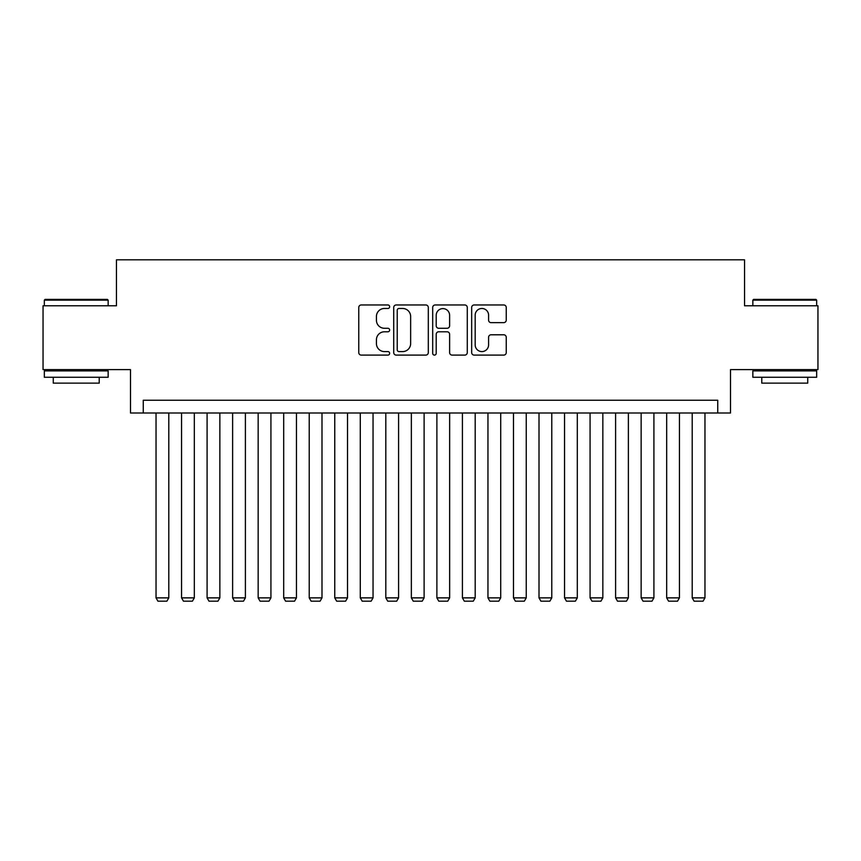 <?xml version="1.0" encoding="UTF-8"?>
<svg xmlns="http://www.w3.org/2000/svg" width="861" height="861" viewBox="0 0 861 861"><rect width="100%" height="100%" fill="white"/><g stroke="black" fill="none" stroke-linecap="round" stroke-linejoin="round"><path stroke-width="1.29" d="M389.646 306.72A1.754 1.754 0 0 0 387.891 304.966L361.265 304.966A2.508 2.508 0 0 0 358.757 307.474L358.757 352.59A2.508 2.508 0 0 0 361.265 355.098L387.891 355.098A1.754 1.754 0 0 0 389.646 353.344A1.754 1.754 0 0 0 387.891 351.589L384.447 351.589A8.018 8.018 0 0 1 376.429 343.561L376.429 339.804A8.018 8.018 0 0 1 384.447 331.786L387.891 331.786A1.754 1.754 0 0 0 389.646 330.032A1.754 1.754 0 0 0 387.891 328.278L384.447 328.278A8.018 8.018 0 0 1 376.429 320.26L376.429 316.493A8.018 8.018 0 0 1 384.447 308.475L387.891 308.475A1.754 1.754 0 0 0 389.646 306.72M503.739 322.638A2.508 2.508 0 0 0 506.246 320.131L506.246 307.474A2.508 2.508 0 0 0 503.739 304.966L474.174 304.966A2.508 2.508 0 0 0 471.667 307.474L471.667 352.59A2.508 2.508 0 0 0 474.174 355.098L503.739 355.098A2.508 2.508 0 0 0 506.246 352.59L506.246 337.297A2.508 2.508 0 0 0 503.739 334.789L491.082 334.789A2.508 2.508 0 0 0 488.585 337.297L488.585 344.884A6.705 6.705 0 0 1 481.88 351.589A6.705 6.705 0 0 1 475.175 344.884L475.175 315.18A6.705 6.705 0 0 1 481.88 308.475A6.705 6.705 0 0 1 488.585 315.18L488.585 320.131A2.508 2.508 0 0 0 491.082 322.638L503.739 322.638M717.74 413.011L730.505 413.011L730.505 369.606L817.95 369.606L817.95 305.773L744.55 305.773L744.55 259.818L116.45 259.818L116.45 305.773L43.05 305.773L43.05 369.606L130.495 369.606L130.495 413.011L717.74 413.011L717.74 400.247L143.26 400.247L143.26 413.011M428.304 307.474A2.508 2.508 0 0 0 425.797 304.966L396.232 304.966A2.508 2.508 0 0 0 393.725 307.474L393.725 352.59A2.508 2.508 0 0 0 396.232 355.098L425.797 355.098A2.508 2.508 0 0 0 428.304 352.59L428.304 307.474M435.203 304.966L464.768 304.966A2.508 2.508 0 0 1 467.275 307.474L467.275 352.59A2.508 2.508 0 0 1 464.768 355.098L452.111 355.098A2.508 2.508 0 0 1 449.614 352.59L449.614 334.294A2.508 2.508 0 0 0 447.107 331.786L438.712 331.786A2.508 2.508 0 0 0 436.204 334.294L436.204 353.344A1.754 1.754 0 0 1 434.45 355.098A1.754 1.754 0 0 1 432.696 353.344L432.696 307.474A2.508 2.508 0 0 1 435.203 304.966M398.987 308.475A1.754 1.754 0 0 0 397.233 310.229L397.233 349.824A1.754 1.754 0 0 0 398.987 351.589L402.614 351.589A8.018 8.018 0 0 0 410.643 343.561L410.643 316.493A8.018 8.018 0 0 0 402.614 308.475L398.987 308.475M449.614 315.309A6.705 6.705 0 0 0 442.909 308.604A6.705 6.705 0 0 0 436.204 315.309L436.204 325.77A2.508 2.508 0 0 0 438.712 328.278L447.107 328.278A2.508 2.508 0 0 0 449.614 325.77L449.614 315.309M168.799 413.011L168.799 597.868L156.035 597.868L156.035 413.011M168.799 597.868L166.883 601.182L157.94 601.182L156.035 597.868M45.095 299.391L107.388 299.391L108.152 300.155L44.331 300.155L45.095 299.391M76.242 377.269L44.331 377.269L44.331 370.887L108.152 370.887L108.152 377.269L76.242 377.269M99.219 377.269L99.219 383.134L53.264 383.134L53.264 377.269M753.612 299.391L815.905 299.391L816.669 300.155L752.848 300.155L753.612 299.391M784.758 377.269L752.848 377.269L752.848 370.887L816.669 370.887L816.669 377.269L784.758 377.269M807.736 377.269L807.736 383.134L761.781 383.134L761.781 377.269M194.328 413.011L194.328 597.868L181.563 597.868L181.563 413.011M194.328 597.868L192.412 601.182L183.479 601.182L181.563 597.868M219.856 413.011L219.856 597.868L207.092 597.868L207.092 413.011M219.856 597.868L217.941 601.182L209.008 601.182L207.092 597.868M245.396 413.011L245.396 597.868L232.621 597.868L232.621 413.011M245.396 597.868L243.48 601.182L234.536 601.182L232.621 597.868M270.924 413.011L270.924 597.868L258.16 597.868L258.16 413.011M270.924 597.868L269.009 601.182L260.076 601.182L258.16 597.868M296.453 413.011L296.453 597.868L283.689 597.868L283.689 413.011M296.453 597.868L294.537 601.182L285.604 601.182L283.689 597.868M321.992 413.011L321.992 597.868L309.217 597.868L309.217 413.011M321.992 597.868L320.077 601.182L311.133 601.182L309.217 597.868M347.521 413.011L347.521 597.868L334.757 597.868L334.757 413.011M347.521 597.868L345.605 601.182L336.673 601.182L334.757 597.868M373.05 413.011L373.05 597.868L360.285 597.868L360.285 413.011M373.05 597.868L371.134 601.182L362.201 601.182L360.285 597.868M398.589 413.011L398.589 597.868L385.814 597.868L385.814 413.011M398.589 597.868L396.673 601.182L387.73 601.182L385.814 597.868M424.118 413.011L424.118 597.868L411.354 597.868L411.354 413.011M424.118 597.868L422.202 601.182L413.269 601.182L411.354 597.868M449.646 413.011L449.646 597.868L436.882 597.868L436.882 413.011M449.646 597.868L447.731 601.182L438.798 601.182L436.882 597.868M475.186 413.011L475.186 597.868L462.411 597.868L462.411 413.011M475.186 597.868L473.27 601.182L464.327 601.182L462.411 597.868M500.715 413.011L500.715 597.868L487.95 597.868L487.95 413.011M500.715 597.868L498.799 601.182L489.866 601.182L487.95 597.868M526.243 413.011L526.243 597.868L513.479 597.868L513.479 413.011M526.243 597.868L524.327 601.182L515.395 601.182L513.479 597.868M551.783 413.011L551.783 597.868L539.008 597.868L539.008 413.011M551.783 597.868L549.867 601.182L540.923 601.182L539.008 597.868M577.311 413.011L577.311 597.868L564.547 597.868L564.547 413.011M577.311 597.868L575.396 601.182L566.463 601.182L564.547 597.868M602.84 413.011L602.84 597.868L590.076 597.868L590.076 413.011M602.84 597.868L600.924 601.182L591.991 601.182L590.076 597.868M628.379 413.011L628.379 597.868L615.604 597.868L615.604 413.011M628.379 597.868L626.464 601.182L617.52 601.182L615.604 597.868M653.908 413.011L653.908 597.868L641.144 597.868L641.144 413.011M653.908 597.868L651.992 601.182L643.059 601.182L641.144 597.868M679.437 413.011L679.437 597.868L666.672 597.868L666.672 413.011M679.437 597.868L677.521 601.182L668.588 601.182L666.672 597.868M704.965 413.011L704.965 597.868L692.201 597.868L692.201 413.011M704.965 597.868L703.06 601.182L694.117 601.182L692.201 597.868M44.331 305.773L44.331 300.155M58.882 370.887L58.882 369.606M93.601 370.887L93.601 369.606M108.152 305.773L108.152 300.155M752.848 305.773L752.848 300.155M767.399 370.887L767.399 369.606M802.118 370.887L802.118 369.606M816.669 305.773L816.669 300.155"/></g></svg>
